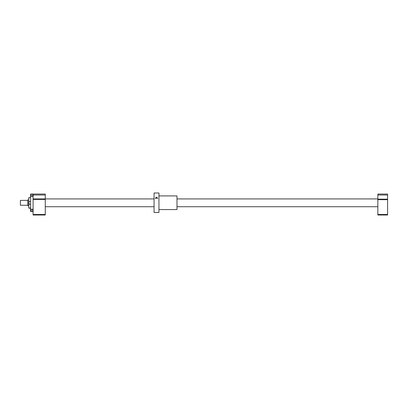 <?xml version="1.0" encoding="UTF-8"?>
<svg xmlns="http://www.w3.org/2000/svg" width="408" height="408" viewBox="0 0 408 408"><rect width="100%" height="100%" fill="white"/><g stroke="black" fill="none" stroke-linecap="round" stroke-linejoin="round"><path stroke-width="0.61" d="M27.713 205.26L20.4 205.26L20.4 200.384L27.713 200.384M28.688 199.925L27.713 199.925L27.713 205.719L28.688 205.719M377.849 214.501L387.6 214.501L387.6 215.011L377.849 215.011L377.849 194.045L387.6 194.045L387.6 195.019L377.849 195.019M387.6 214.501L387.6 199.675L377.849 199.675M387.6 199.675L387.6 199.165L377.849 199.165M387.6 199.165L387.6 195.019M154.071 198.92L33.079 198.92L33.079 199.43L45.268 199.43L45.268 195.019L33.079 195.019L33.079 194.045L30.641 194.045L30.641 211.599L33.079 211.589M33.079 198.92L33.079 195.019M45.268 195.019L45.268 194.045L33.073 194.045M30.641 201.46L28.932 201.46L28.688 200.675L28.932 197.457L30.641 197.635M45.268 214.501L33.079 214.501L33.079 215.011L45.268 215.011L45.268 199.43M30.641 208.009L28.932 208.009L28.688 207.228L28.932 208.187L30.641 208.187M28.688 207.228L28.932 204.184L30.641 204.184M28.688 200.675L28.688 204.969M28.932 201.46L28.932 204.184M28.688 198.416L28.932 197.635M33.079 214.501L33.079 199.43M30.641 208.58L31.13 209.396L32.589 209.396L33.073 208.59L33.073 197.054L32.589 196.243L32.589 194.045M31.13 194.045L31.13 196.243L32.589 196.243M31.13 196.243L30.641 197.064M32.589 209.396L32.589 211.599M31.13 209.396L31.13 211.599M158.947 192.989L158.947 212.492L154.071 212.492L154.071 192.989L158.947 192.989M157.728 198.263L155.29 198.263L156.509 197.161L157.728 198.263M158.947 197.528L158.947 201.399M158.947 204.082L158.947 207.953M158.947 195.911L176.99 195.911L176.99 209.569L158.947 209.569M45.268 206.723L154.071 206.723M176.99 206.723L377.849 206.723M176.99 198.92L377.849 198.92"/></g></svg>
